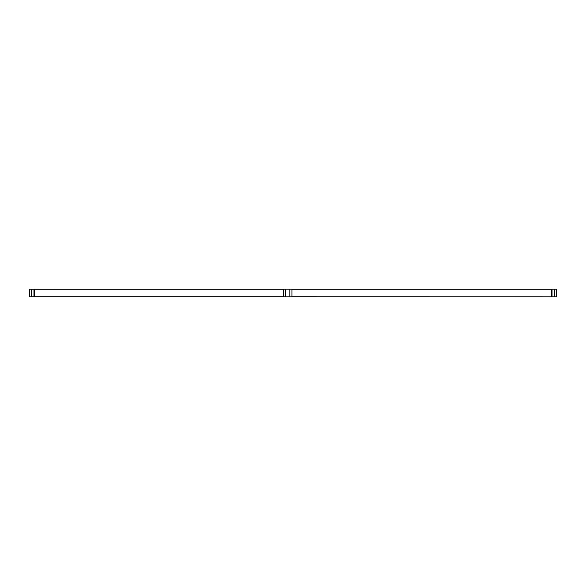 <?xml version="1.0" encoding="UTF-8"?>
<svg xmlns="http://www.w3.org/2000/svg" width="586" height="586" viewBox="0 0 586 586"><rect width="100%" height="100%" fill="white"/><g stroke="black" fill="none" stroke-linecap="round" stroke-linejoin="round"><path stroke-width="0.88" d="M34.384 296.772L29.3 296.809L29.3 289.191L34.384 289.228L34.384 296.772L283.47 296.772M291.938 296.772L556.7 296.809L556.7 289.191L554.583 289.191L554.583 296.809M551.616 296.772L551.616 289.228L291.938 289.228M283.47 289.228L34.384 289.228M33.959 296.809L33.959 289.191M552.041 296.809L552.041 289.191L554.583 289.191M285.587 296.809L291.938 296.809L291.938 289.191L283.47 289.191L283.47 296.809L285.587 296.809L285.587 289.191M551.616 289.228L552.041 289.191M39.467 296.772L63.61 296.772M34.171 289.191L38.617 289.191A4.234 4.234 0 0 0 38.925 289.228M53.56 289.228A4.234 4.234 0 0 0 53.868 289.191L63.193 289.228M34.171 296.809L38.617 296.809A4.234 4.234 0 0 1 38.925 296.772M31.417 296.809L31.417 289.191M289.821 296.809L289.821 289.191"/></g></svg>
